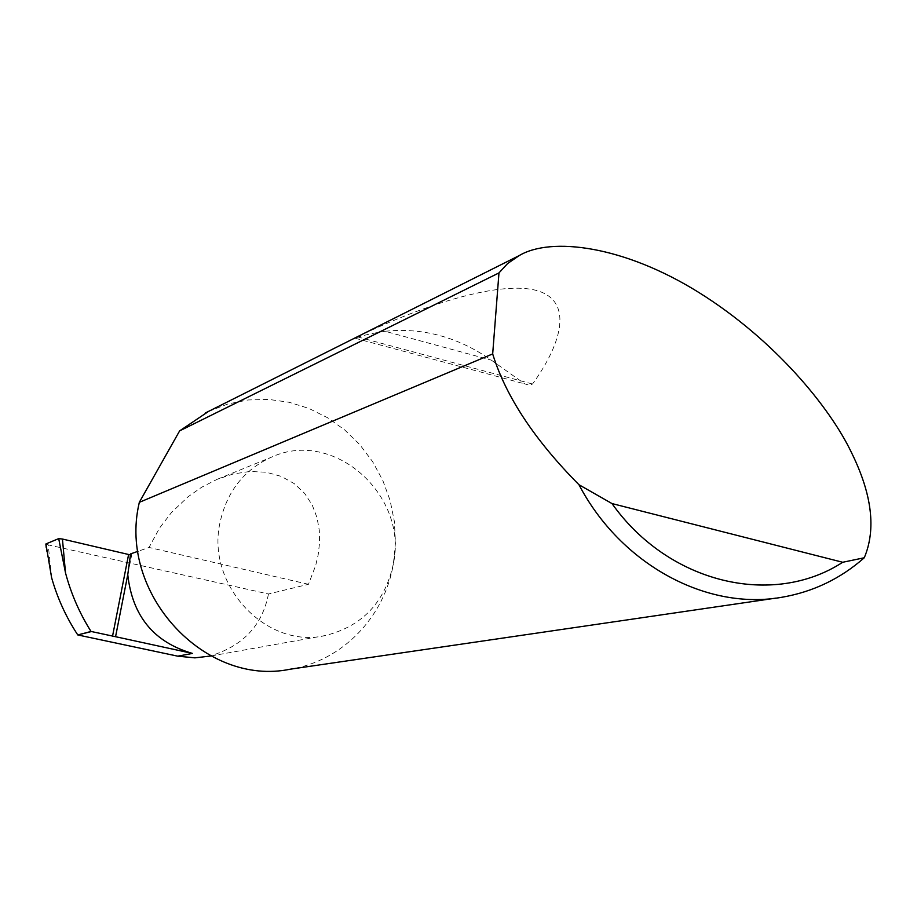 <?xml version="1.0" encoding="UTF-8"?>
<svg xmlns="http://www.w3.org/2000/svg" width="917" height="917" viewBox="0 0 917 917"><rect width="100%" height="100%" fill="white"/><g stroke="black" fill="none" stroke-linecap="round" stroke-linejoin="round"><path stroke-width="0.69" stroke-dasharray="4.58 3.44" d="M51.616 577.699L48.223 544.893L268.463 593.987L308.456 584.301L315.666 565.571L318.199 554.682L319.552 542.887L319.311 530.404L317.018 517.624L312.25 505.084L304.731 493.506L294.346 483.695L281.359 476.416L266.274 472.244L249.928 471.464L233.227 473.974L217.065 479.35L201.648 487.248L188.065 496.762L171.536 512.443L159.455 528.192L149.035 547.449L137.963 551.312M208.686 411.32L227.955 403.961L248.129 399.961L268.692 399.411L289.119 402.265L308.914 408.432L327.575 417.739L344.677 429.924L359.808 444.676L372.611 461.629L382.779 480.37L390.092 500.441L394.356 521.36L395.468 542.635L393.404 563.749C408.294 494.836 333.192 428.113 271.237 457.274C243.922 469.791 226.854 491.569 220.011 522.621C205.832 585.321 266.87 649.649 325.592 635.47C362.387 626.151 384.991 602.24 393.404 563.749C384.659 616.843 342.396 661.042 290.242 669.192M385.048 331.278C422.577 327.38 457.984 336.998 491.294 360.117L524.833 383.914L529.545 385.266L532.536 384.028C563.955 340.425 572.048 300.627 537.018 290.632C502.023 280.625 428.537 302.438 357.458 336.848L355.085 338.213C360.954 335.805 370.938 333.49 385.048 331.278L491.294 360.117M268.463 593.987C262.273 625.979 242.248 646.794 208.388 656.446M48.223 544.893L45.942 544.136M130.558 553.914L131.704 554.819L130.363 554.911M308.456 584.301L149.035 547.449M127.99 573.228L131.624 554.739M357.458 336.848L532.536 384.028M217.065 479.35L271.237 457.274M782.327 597.185L775.782 598.136M46.641 551.576L46.24 547.758M127.91 574.111L131.704 554.819M355.085 338.213L524.833 383.914M210.91 655.987L325.592 635.47"/><path stroke-width="1.38" d="M492.681 353.916L498.974 272.911L507.64 263.511L519.217 255.579C550.888 236.689 623.526 245.435 699.086 292.626C774.533 339.737 829.977 407.331 851.618 452.86C872.033 494.355 876.251 529.327 864.273 557.765C840.614 578.627 813.31 591.763 782.327 597.185C707.236 610.917 620.992 564.849 578.959 484.726C534.898 440.252 506.276 397.084 493.082 355.234L492.681 353.916L139.304 502.344L139.086 503.422C118.064 593.631 204.961 687.097 290.242 669.192L775.782 598.136M498.974 272.911L179.629 430.887L208.686 411.32M210.91 655.987L194.885 657.856L177.76 656.171L77.773 634.942L91.035 631.458C79.584 613.313 71.079 593.803 65.52 572.93L58.699 538.623L62.436 539.036L65.52 572.93M45.942 544.136L51.616 577.699C57.358 598.056 66.047 617.095 77.681 634.805M115.565 636.707L192.467 653.42C153.93 642.313 132.357 616.064 127.761 574.684L115.565 636.707L91.035 631.458M130.363 554.911L62.436 539.036M91.127 631.607L77.773 634.942M127.761 574.684L130.558 553.914L137.963 551.312M58.699 538.623L45.93 543.941M179.629 430.887L139.304 502.344M578.959 484.726L611.994 503.571L842.7 562.27L864.273 557.765M611.994 503.571C668.791 583.636 772.939 607.719 842.7 562.27M112.504 636.341L128.586 554.602M192.467 653.42L177.76 656.171M519.217 255.579L205.351 412.994M46.24 547.758L45.861 544.068"/></g></svg>
